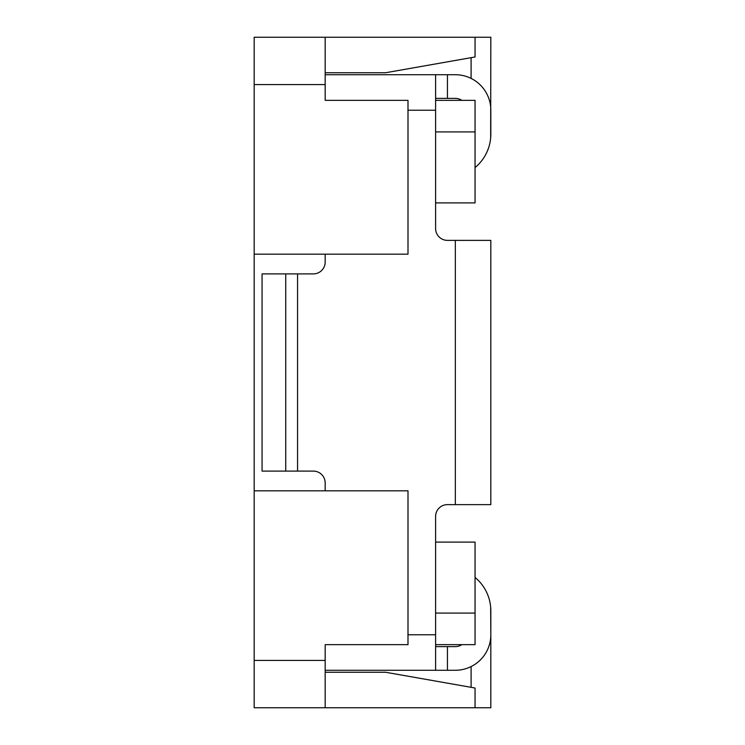 <?xml version="1.0" encoding="UTF-8"?>
<svg xmlns="http://www.w3.org/2000/svg" width="745" height="745" viewBox="0 0 745 745"><rect width="100%" height="100%" fill="white"/><g stroke="black" fill="none" stroke-linecap="round" stroke-linejoin="round"><path stroke-width="1.12" d="M435.601 98.387L447.438 98.387L447.438 74.724L435.601 74.724L435.601 228.538A11.836 11.836 0 0 0 447.438 240.374L490.825 240.374L490.825 504.626L447.438 504.626A11.836 11.836 0 0 0 435.601 516.462L435.601 634.787L407.999 634.787M471.101 78.421L471.101 57.663M435.601 202.901L475.049 202.901L475.049 100.352L435.601 100.352M325.174 672.251L385.575 672.251L475.049 688.026L475.049 707.75L325.174 707.75L325.174 644.649L407.999 644.649L407.999 490.825L254.175 490.825L254.175 37.25L475.049 37.25L475.049 56.974L385.575 72.749L325.174 72.749M435.601 644.649L475.049 644.649L475.049 613.088L435.601 613.088M475.049 613.088L475.049 542.099L435.601 542.099M475.049 131.912L435.601 131.912M325.174 490.825L325.174 482.937A11.836 11.836 0 0 0 313.338 471.101L262.063 471.101L262.063 273.899L285.726 273.899L285.726 471.101M325.174 707.75L254.175 707.75L254.175 490.825M475.049 707.75L490.825 707.75L490.825 610.9A43.387 43.387 0 0 0 475.049 577.431M471.101 687.337L471.101 666.579M435.601 646.613L455.325 646.613A11.836 11.836 0 0 0 461.863 644.649M490.666 607.175L490.825 634.787A35.499 35.499 0 0 1 455.325 670.277L325.174 670.277M435.601 670.277L435.601 634.787M325.174 254.175L325.174 262.063A11.836 11.836 0 0 1 313.338 273.899L285.726 273.899M435.601 228.538A11.836 11.836 0 0 0 447.438 240.374M447.438 504.626A11.836 11.836 0 0 0 435.601 516.462M254.175 254.175L407.999 254.175L407.999 100.352L325.174 100.352L325.174 37.25M435.601 74.724L325.174 74.724M447.438 74.724L455.325 74.724A35.499 35.499 0 0 1 490.825 110.213L490.825 134.1A43.387 43.387 0 0 1 475.049 167.569M461.863 100.352A11.836 11.836 0 0 0 455.325 98.387L447.438 98.387M475.049 37.25L490.825 37.25L490.666 137.825M254.175 660.424L325.174 660.424M297.562 273.899L297.562 471.101M435.601 110.213L407.999 110.213M455.325 504.626L455.325 240.374M325.174 84.576L254.175 84.576M447.438 646.613L447.438 670.277"/></g></svg>
